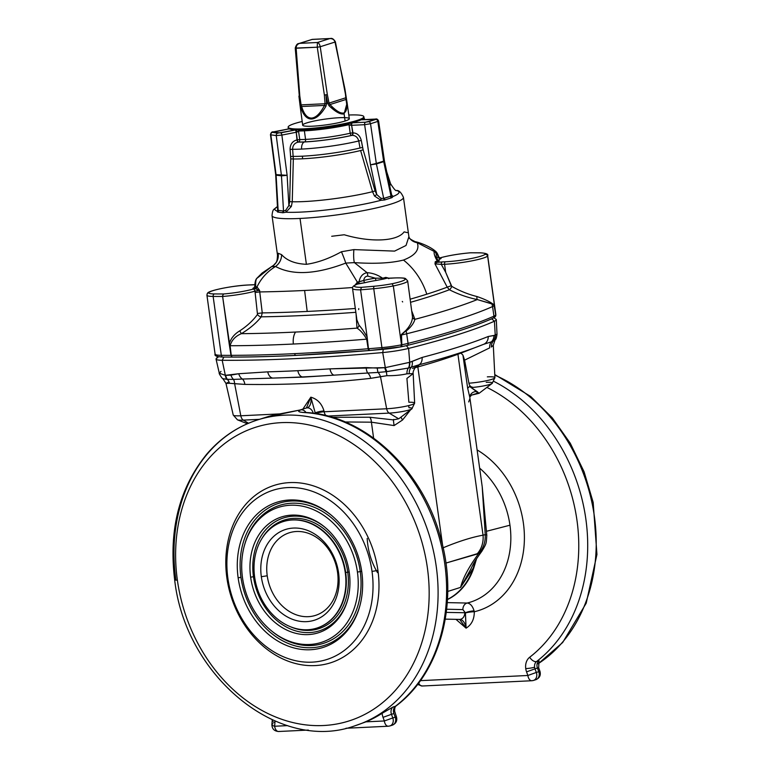 <?xml version="1.0" encoding="UTF-8"?>
<svg xmlns="http://www.w3.org/2000/svg" width="770" height="770" viewBox="0 0 770 770"><rect width="100%" height="100%" fill="white"/><g stroke="black" fill="none" stroke-linecap="round" stroke-linejoin="round"><path stroke-width="1.16" d="M484.503 343.978L483.666 344.296A8.557 7.623 -112.1 0 0 488.19 336.509A338.916 42.013 172.1 0 1 422.114 357.444A338.916 42.013 -7.9 0 0 488.19 336.509L495.235 335.2L494.436 321.206A340.003 42.148 172.1 0 1 408.61 348.406L409.707 362.295L422.114 357.444A8.557 5.91 75.2 0 1 418.707 364.884A332.601 41.234 -7.9 0 0 479.354 346A332.601 41.234 -7.9 0 0 483.55 344.334A332.601 41.234 172.1 0 1 479.354 346A332.601 41.234 172.1 0 1 418.707 364.884L411.286 367.232A8.557 6.901 -102.3 0 0 409.236 373.354A8.557 6.901 77.7 0 1 411.286 367.232L408.379 368.05A8.557 5.91 -103.4 0 0 406.983 373.797A8.557 5.91 76.6 0 1 408.379 368.05L386.222 371.679A8.557 2.194 -90.6 0 1 386.848 375.702A8.557 2.194 89.4 0 0 386.222 371.679L378.08 372.439A8.557 5.188 -104 0 1 380.486 376.694A8.557 5.188 76 0 0 378.08 372.439L367.714 373.017A8.557 5.072 -96.4 0 1 370.697 378.349L386.848 375.702C394.538 375.76 401.247 375.125 406.983 373.797L413.172 373.604L406.983 373.797C401.247 375.125 394.538 375.76 386.848 375.702L380.486 376.694L386.665 408.764L324.151 411.767L323.997 410.959A6.42 1.242 -10.9 0 0 315.228 412.913A6.42 1.242 169.1 0 1 323.997 410.959C321.831 403.673 317.442 399.081 310.83 397.176L315.228 412.913A14.977 8.739 -92.8 0 1 314.507 413.394A14.977 8.739 87.2 0 0 315.228 412.913L310.83 397.176L302.889 409.091L310.83 397.176A8.557 4.995 -92.8 0 1 307.249 407.859A6.42 5.149 -107.6 0 0 306.19 408.052A6.42 5.149 72.4 0 1 307.249 407.859A8.557 4.995 87.2 0 0 310.83 397.176L306.595 407.532L310.83 397.176C317.442 399.081 321.831 403.673 323.997 410.959L324.151 411.767L386.665 408.764L380.486 376.694L370.697 378.349C329.262 382.979 287.316 384.99 244.879 384.403L234.629 383.71L240.808 415.781L279.539 413.914L240.808 415.781L234.629 383.71L229.489 383.277L244.879 384.403C287.316 384.99 329.262 382.979 370.697 378.349A8.557 5.072 83.6 0 0 367.714 373.017L334.084 375.144A8.557 4.322 -93.7 0 1 329.974 368.859A405.251 50.233 172.1 0 1 297.826 370.688A8.557 4.995 87.2 0 0 302.437 376.944A398.947 49.453 -7.9 0 0 334.084 375.144A398.947 49.453 172.1 0 1 302.437 376.944A398.947 49.453 172.1 0 1 272.83 378.089L303.553 377.098L334.084 375.144L303.553 377.098L242.435 379.052A8.557 4.899 -89.2 0 1 244.879 384.403A8.557 4.899 90.8 0 0 242.435 379.052L233.493 379.398A8.557 4.668 -82.1 0 1 234.629 383.71A8.557 4.668 97.9 0 0 233.493 379.398L227.343 379.321A8.557 7.132 -96.5 0 1 229.489 383.277A8.557 7.132 83.5 0 0 227.343 379.321L222.896 378.686L226.861 379.321A8.557 6.285 -79.8 0 1 225.331 375.317L238.738 373.729L267.748 371.852A405.251 50.233 -7.9 0 0 297.826 370.688A405.251 50.233 -7.9 0 0 329.974 368.859L385.308 367.627L382.709 352.554A406.348 50.368 172.1 0 1 222.193 360.273L225.331 375.317L222.193 360.273A25.42 3.147 172.1 0 1 216.052 359.118A25.42 3.147 172.1 0 1 217.91 357.578M459.959 619.802L466.081 628.166A10.703 6.237 87.2 0 0 459.728 619.407A6.42 5.207 91.1 0 1 459.449 619.407A6.42 5.207 -88.9 0 0 459.728 619.407L445.272 619.138L459.728 619.407A10.703 6.237 -92.8 0 1 466.081 628.166L455.965 619.35L466.081 628.166L459.959 619.802M330.532 107.126L334.844 109.186M345.98 99.484C347.501 107.367 346.779 111.862 343.815 112.959A2.137 1.713 72.4 0 1 344.103 113.845L347.126 102.891L346.644 100.129A2.137 1.011 168.7 0 0 346.635 100.023A2.137 1.011 168.7 0 0 345.98 99.484L329.974 104.556C336.095 110.986 340.715 113.787 343.815 112.959C346.779 111.862 347.501 107.367 345.98 99.484L345.817 97.78L329.06 103.093L329.974 104.556L345.98 99.484A2.137 1.011 -11.3 0 1 346.635 100.023A2.137 1.011 -11.3 0 1 346.644 100.129L344.902 88.868L335.017 42.052C334.296 39.655 332.544 38.5 329.781 38.577C332.544 38.5 334.296 39.655 335.017 42.052L344.922 88.983L345.98 99.484M298.953 96.135L300.81 107.405C303.284 115.211 306.883 119.081 311.619 119.004A2.137 1.251 -92.8 0 1 311.609 118.08C307.307 118.137 303.986 114.287 301.647 106.52A2.137 0.982 163.8 0 0 300.81 107.405A2.137 0.982 -16.2 0 1 301.647 106.52C303.986 114.287 307.307 118.137 311.609 118.08C315.96 117.714 320.253 113.498 324.507 105.423L301.647 106.52L324.507 105.423L325.036 103.729L301.118 104.884L301.647 106.52L301.118 104.884L325.036 103.729L324.382 95.037L327.327 94.575L320.224 46.739C319.694 44.285 318.761 42.87 317.404 42.504L317.269 47.211L320.224 46.739L317.269 47.211L317.404 42.504L329.781 38.577L312.119 39.434L299.751 43.351L317.404 42.504L299.751 43.351C297.345 44.092 296.142 45.719 296.142 48.231C296.142 45.719 297.345 44.092 299.751 43.351L312.235 39.376L329.781 38.577L317.404 42.504C318.761 42.87 319.694 44.285 320.224 46.739L335.017 42.052L320.224 46.739L327.327 94.575L324.382 95.037L317.269 47.211L324.382 95.037L327.327 94.575L329.06 103.093L346.211 97.646L344.893 88.964L346.182 97.636M375.693 119.109A2.137 1.251 87.2 0 0 375.462 119.081A2.137 1.251 87.2 0 0 375.279 119.119L375.798 119.417A2.137 1.713 72.4 0 1 377.82 121.419A2.137 1.713 -107.6 0 0 375.798 119.417L368.493 121.727A2.137 1.713 72.4 0 1 370.524 123.729A2.137 1.713 -107.6 0 0 368.493 121.727L365.548 122.199A2.137 1.251 87.2 0 0 364.624 124.692L370.524 123.729L377.82 121.419L383.624 161.142L376.318 163.452A6.42 5.149 -107.6 0 0 376.414 163.943L383.71 161.633A6.42 5.149 72.4 0 1 383.624 161.142L384.403 160.805L383.624 161.142A6.42 5.149 -107.6 0 0 383.71 161.633L391.016 196.167L391.583 194.954L391.016 196.167A2.137 1.723 -100.6 0 0 391.911 197.698L391.43 197.813L391.911 197.698A2.137 1.723 79.4 0 1 391.016 196.167L390.506 196.263A2.137 1.723 -101.7 0 0 391.43 197.813L385.231 199.776L391.43 197.813A2.137 1.723 78.3 0 1 390.506 196.263L384.192 198.265A2.137 1.704 -113.4 0 0 385.231 199.776L384.75 199.969L385.231 199.776A2.137 1.704 66.6 0 1 384.192 198.265L383.72 198.477A2.137 1.704 -114.4 0 0 384.75 199.969L380.986 200.296L384.75 199.969A2.137 1.704 65.6 0 1 383.72 198.477L380.958 198.323L380.986 200.296L380.958 198.323L376.771 194.531L374.48 196.013L376.771 194.531L375.096 190.941L372.536 191.691L375.096 190.941L363.142 149.803L360.63 150.535L363.142 149.803L362.593 147.513L360.033 147.994L362.593 147.513L361.303 140.496L358.743 140.968L361.303 140.496C359.965 135.578 357.184 133.037 352.958 132.873A2.137 1.251 -92.8 0 1 352.034 135.356A2.137 1.251 87.2 0 0 352.958 132.873L352.679 132.883A2.137 1.251 -92.8 0 1 351.755 135.376A2.137 1.251 87.2 0 0 352.679 132.883L350.206 133.229L352.679 132.883L351.63 125.308L364.624 124.692A2.137 1.251 -92.8 0 1 365.548 122.199L352.554 122.825A2.137 1.251 87.2 0 0 351.63 125.308L350.995 125.366L351.63 125.308A2.137 1.251 -92.8 0 1 352.554 122.825A4.283 0.529 -7.9 0 0 351.274 122.921A2.137 0.616 84.2 0 0 350.995 125.366L349.012 124.663A2.137 1.232 -103 0 0 348.666 123.547A38.202 4.736 172.1 0 1 304.41 129.668A2.137 1.251 87.2 0 0 304.381 130.833A2.137 1.251 -92.8 0 1 304.41 129.668A38.202 4.736 172.1 0 1 298.616 129.832A2.137 1.569 89.8 0 0 298.539 130.996A38.519 4.774 -7.9 0 0 304.381 130.833A38.519 4.774 172.1 0 1 298.539 130.996L299.732 139.562A38.519 4.774 -7.9 0 0 305.565 139.399L304.381 130.833A38.519 4.774 -7.9 0 0 349.012 124.663L350.995 125.366A2.137 0.616 -95.8 0 1 351.274 122.921A38.202 4.736 172.1 0 1 348.666 123.547A2.137 1.232 77 0 1 349.012 124.663L350.206 133.229A2.137 1.232 -103 0 0 351.755 135.376A2.137 1.232 77 0 1 350.206 133.229A38.519 4.774 172.1 0 1 305.565 139.399A2.137 1.251 -92.8 0 1 304.641 141.892A40.656 5.044 -7.9 0 0 351.755 135.376L352.034 135.356C355.442 135.376 357.675 137.243 358.743 140.968L360.033 147.994A47.779 5.919 172.1 0 1 302.408 156.185A21.396 12.484 -92.8 0 1 302.591 158.793A48.067 5.958 -7.9 0 0 360.63 150.535L372.536 191.691L374.48 196.013L380.986 200.296A62.668 7.767 172.1 0 1 285.959 212.231A2.137 0.828 68.8 0 0 285.747 210.268A2.137 0.828 -111.2 0 1 285.959 212.231L282.85 212.761A2.137 1.925 107 0 0 283.514 211.057A2.137 1.925 -73 0 1 282.85 212.761L282.465 212.664A2.137 1.925 105.5 0 0 283.139 210.941A2.137 1.925 -74.5 0 1 282.465 212.664L277.912 212.058A2.137 1.944 89.3 0 0 278.499 210.326A2.137 1.944 -90.7 0 1 277.912 212.058L277.575 212.048A2.137 1.944 87.7 0 0 278.143 210.335A2.137 1.944 -92.3 0 1 277.575 212.048L277.027 211.028A2.137 1.858 -145.6 0 0 277.652 210.489A2.137 1.858 34.4 0 1 277.027 211.028L277.729 210.181L277.027 211.028L277.575 212.048L282.85 212.761L285.959 212.231L291.358 206.447L292.253 201.759L293.332 158.986L292.619 149.274A47.403 5.871 -7.9 0 0 301.638 149.082A6.42 3.744 -92.8 0 1 304.458 141.95A40.993 5.082 172.1 0 1 298.173 142.123C294.554 143.018 292.696 145.395 292.619 149.274L290.088 149.438L290.781 158.88L289.655 201.663L288.875 205.561L285.747 210.268L283.514 211.057L278.143 210.335L277.922 209.219M362.67 119.725A2.137 1.251 87.2 0 0 362.478 119.706A2.137 1.251 87.2 0 0 362.285 119.745L375.279 119.119A2.137 1.251 -92.8 0 1 375.462 119.081C376.722 118.609 377.762 119.254 378.59 120.996L377.82 121.419L378.59 120.996L384.471 161.19L383.71 161.633L384.471 161.2L391.776 195.513A2.137 1.964 151.6 0 0 393.104 196.456L391.911 197.698L393.104 196.456L391.622 194.964L393.104 196.456A62.668 7.767 -7.9 0 0 396.521 190.45A62.668 7.767 172.1 0 1 393.104 196.456A2.137 1.964 -28.4 0 1 391.689 195.32M386.723 171.826L390.602 183.799A55.507 6.882 172.1 0 1 389.62 185.531A55.507 6.882 -7.9 0 0 390.602 183.799C394.028 189.141 396.001 191.355 396.521 190.45L396.521 190.45C399.004 190.296 401.314 192.606 403.442 197.38A66.345 8.22 172.1 0 1 368.57 209.613A66.345 8.22 172.1 0 1 300.031 218.449A66.345 8.22 -7.9 0 0 368.57 209.613A66.345 8.22 -7.9 0 0 403.442 197.38L408.899 236.698L406.021 245.476L394.606 251.107L353.873 249.605L341.447 251.742A12.84 0.886 -112.6 0 1 345.749 263.09L354.402 262.618L367.069 272.676C372.468 272.984 377.656 274.832 382.661 278.23A295.632 36.642 -7.9 0 0 385.799 277.392L389.418 278.307L385.799 277.392A295.632 36.642 172.1 0 1 382.661 278.23A2.137 1.492 -104.9 0 0 383.941 278.99A297.287 36.854 -7.9 0 0 387.089 278.143A2.137 1.511 74.9 0 1 385.799 277.392A2.137 1.511 -105.1 0 0 387.089 278.143L391.044 278.182A2.137 0.972 -94.3 0 1 391.17 278.153A2.137 0.972 85.7 0 0 391.044 278.182A25.68 3.186 172.1 0 1 394.404 277.98A25.68 3.186 172.1 0 1 392.084 283.735L393.316 285.949L401.488 344.844A27.816 3.446 -7.9 0 0 401.613 344.825L401.314 334.594L405.848 330.455C410.131 325.835 412.345 321.35 412.508 316.99L412.412 315.18M352.602 287.518A375.057 46.489 172.1 0 1 304.612 290.473L307.192 311.446A375.616 46.566 -7.9 0 0 355.307 308.481A375.616 46.566 172.1 0 1 307.192 311.446A375.616 46.566 172.1 0 1 262.252 312.899L259.567 290.348L257.007 286.969L255.775 286.806A2.137 1.646 -89.2 0 1 254.427 288.74A2.137 1.646 90.8 0 0 255.775 286.806L256.035 286.786A2.137 1.617 -89.6 0 1 254.706 288.74A2.137 1.617 90.4 0 0 256.035 286.786L257.007 286.969A2.137 1.434 -63 0 1 255.505 288.837A2.137 1.434 117 0 0 257.007 286.969L259.567 290.348L255.505 288.837L259.567 290.348L258.874 290.386L259.567 290.348L259.731 291.926L255.12 292.494L259.731 291.926A375.057 46.489 -7.9 0 0 304.612 290.473A375.057 46.489 -7.9 0 0 352.602 287.518M233.089 357.068A2.137 1.579 -90.1 0 1 232.8 357.097A2.137 1.579 -90.1 0 1 231.241 355.336A2.137 1.579 89.9 0 0 232.8 357.097A2.137 1.579 89.9 0 0 233.089 357.068A404.442 50.137 172.1 0 0 296.181 355.374A2.137 1.251 -92.8 0 1 295.988 355.413A2.137 1.251 -92.8 0 1 294.669 353.642A406.589 50.397 172.1 0 1 231.241 355.336L222.617 296.469A406.608 50.406 172.1 0 1 213.136 296.431A2.137 1.627 -89.5 0 1 214.445 293.928A2.137 1.627 90.5 0 0 213.136 296.431A25.68 3.186 172.1 0 1 206.928 295.228A25.68 3.186 -7.9 0 0 213.136 296.431A406.608 50.406 -7.9 0 0 222.617 296.469A27.816 3.446 -7.9 0 0 254.976 291.185L257.488 314.43C253.061 320.522 247.151 325.989 239.768 330.85C234.436 334.016 230.904 338.348 229.191 343.844L229.499 345.73L230.115 345.73A406.502 50.387 -7.9 0 0 293.389 344.026A12.84 7.488 -92.8 0 1 295.536 332.053A400.082 49.598 -7.9 0 0 356.991 328.116L356.087 314.064L356.991 328.116A400.082 49.598 172.1 0 1 295.536 332.053A12.84 7.488 87.2 0 0 293.389 344.026A406.502 50.387 -7.9 0 0 366.664 339.156C363.575 333.853 360.35 330.166 356.991 328.116A3.215 2.647 142.3 0 0 358.964 325.113L356.876 319.8L358.964 325.113A3.215 2.647 -37.7 0 1 356.991 328.116C360.35 330.166 363.575 333.853 366.664 339.156L367.357 339.098L367.155 337.202C364.22 331.937 361.486 327.905 358.964 325.113C361.486 327.905 364.22 331.937 367.155 337.202L367.357 339.098L366.664 339.156L368.166 348.752A406.589 50.397 172.1 0 1 294.669 353.642A2.137 1.251 87.2 0 0 295.988 355.413A2.137 1.251 87.2 0 0 296.181 355.374A404.442 50.137 -7.9 0 0 369.051 350.533M369.282 350.514A2.137 0.866 -94.7 0 1 369.167 350.543A2.137 0.866 -94.7 0 1 368.166 348.752A2.137 0.866 85.3 0 0 369.167 350.543A2.137 0.866 85.3 0 0 369.282 350.514L368.166 348.752L367.357 339.098L368.474 348.743L369.687 350.485A404.462 50.137 -7.9 0 0 382.757 349.359M248.922 284.977A2.137 1.251 87.2 0 0 248.729 284.958A2.137 1.251 87.2 0 0 248.546 284.996A25.68 3.186 172.1 0 1 251.559 284.89A2.137 1.492 -90.9 0 1 251.819 284.861A2.137 1.492 89.1 0 0 251.559 284.89L254.851 284.688L251.559 284.89A25.68 3.186 -7.9 0 0 248.546 284.996A2.137 1.251 -92.8 0 1 248.729 284.958L254.86 284.669M400.881 346.827L401.199 346.769A2.137 0.866 -101.1 0 0 401.314 346.76A2.137 0.866 -101.1 0 0 401.805 344.767L401.459 334.96A25.574 3.167 -7.9 0 0 406.675 333.785A340.157 42.167 -7.9 0 0 492.55 306.575A12.84 11.714 -114.1 0 0 491.895 303.938A12.84 11.714 65.9 0 1 492.55 306.575A25.574 3.167 -7.9 0 0 494.196 305.575L492.819 304.025L477.304 299.569C467.669 297.576 458.362 294.304 449.391 289.751A310.185 38.452 172.1 0 1 410.622 302.283A310.185 38.452 -7.9 0 0 449.391 289.751L447.216 287.162L451.268 285.728L445.676 272.282L441.297 264.38L434.983 263.869L447.216 287.162L449.391 289.751A3.215 1.02 117 0 0 451.769 286.373A3.215 1.02 -63 0 1 449.391 289.751C458.362 294.304 467.669 297.576 477.304 299.569A3.215 1.357 101 0 1 477.015 296.546A3.215 1.357 -79 0 0 477.304 299.569L491.895 303.938A3.215 2.897 92.9 0 1 491.78 303.226A3.215 2.897 -87.1 0 0 491.895 303.938L493.368 304.227L494.196 305.575A3.215 0.818 170.4 0 1 494.225 305.517A3.215 0.818 -9.6 0 0 494.196 305.575L495.736 314.997A25.66 3.176 172.1 0 1 493.965 316.162A2.137 1.954 65.9 0 1 492.877 318.299L495.428 316.441A2.137 2.108 -146.9 0 0 495.736 314.997L495.765 314.978A25.68 3.186 -7.9 0 0 495.861 314.651A25.68 3.186 172.1 0 1 495.793 314.959L493.984 304.641L491.78 303.226C488.459 301.012 483.531 298.789 477.015 296.546C468.256 294.361 459.834 290.973 451.769 286.373L451.268 285.728L447.216 287.162A308.154 38.202 172.1 0 1 426.801 294.188A308.154 38.202 172.1 0 1 410.189 299.183A308.154 38.202 -7.9 0 0 426.801 294.188A62.062 49.819 -107.6 0 0 403.461 260.058C391.122 263.147 374.769 263.994 354.402 262.618A12.84 2.233 93.6 0 1 353.873 249.605A12.84 2.233 -86.4 0 0 354.402 262.618L345.749 263.09L357.357 282.138A2.137 0.847 -116.3 0 1 357.434 283.928L365.461 282.59A21.396 2.656 172.1 0 1 376.01 280.482L383.941 278.99A2.137 1.492 75.1 0 1 382.661 278.23L375.337 278.172L376.01 280.482L375.337 278.172A23.543 2.916 -7.9 0 0 363.729 280.482A2.137 1.405 -104.2 0 0 365.461 282.59A2.137 1.405 75.8 0 1 363.729 280.482L359.041 281.839A2.137 0.76 -95.2 0 1 358.55 283.726A2.137 0.76 84.8 0 0 359.041 281.839L358.666 281.849A2.137 0.799 -95 0 1 358.137 283.764A2.137 0.799 85 0 0 358.666 281.849L357.357 282.138L354.547 285.776L357.357 282.138L363.729 280.482C364.094 277.768 365.423 276.295 367.704 276.083A4.283 2.069 -88.5 0 0 367.069 272.676C362.757 273.475 360.071 276.536 359.041 281.839C360.071 276.536 362.757 273.475 367.069 272.676L354.402 262.618C374.769 263.994 391.122 263.147 403.461 260.058C415.174 255.534 419.766 249.75 417.244 242.704A12.84 11.935 -33.1 0 1 409.217 237.651A12.84 11.935 146.9 0 0 417.244 242.704L434.174 251.415A4.283 3.985 20.4 0 1 436.292 254.341C436.783 253.686 437.437 254.524 438.265 256.862A23.543 2.916 -7.9 0 0 436.638 257.873A23.543 2.916 172.1 0 1 438.265 256.862A2.137 1.944 -113.7 0 0 440.507 258.807A2.137 1.944 66.3 0 1 438.265 256.862L438.265 256.862C437.437 254.524 436.783 253.686 436.292 254.341A4.283 3.985 -159.6 0 0 434.174 251.415L435.531 251.29L434.174 251.415C433.789 253.551 434.809 256.718 437.244 260.934A295.632 36.642 172.1 0 1 435.252 261.723A2.137 1.887 -111.3 0 0 436.831 262.387A297.287 36.854 -7.9 0 0 438.833 261.598A2.137 1.896 68.2 0 1 437.244 260.934A2.137 1.896 -111.8 0 0 438.833 261.598L439.179 260.462A2.137 2.098 -58.8 0 1 437.812 260.212A2.137 2.098 121.2 0 0 439.179 260.462A21.396 2.656 172.1 0 1 440.507 258.807C441.528 258.345 441.22 258.094 439.603 258.037C441.22 258.094 441.528 258.345 440.507 258.807A21.396 2.656 -7.9 0 0 439.179 260.462L438.833 261.598A297.287 36.854 172.1 0 1 436.831 262.387A2.137 1.887 68.7 0 1 435.252 261.723L434.983 263.869L436.831 262.387L434.983 263.869L441.297 264.38L445.676 272.282L444.56 264.274A27.816 3.446 172.1 0 1 441.297 264.38A27.816 3.446 -7.9 0 0 444.56 264.274A2.137 1.251 -92.8 0 1 445.483 261.781A25.68 3.186 172.1 0 1 442.471 261.887A2.137 1.492 89.1 0 0 441.297 264.38A2.137 1.492 -90.9 0 1 442.471 261.887L436.831 262.387L442.471 261.887A25.68 3.186 -7.9 0 0 445.483 261.781A2.137 1.251 87.2 0 0 444.56 264.274A27.816 3.446 -7.9 0 0 487.622 256.064L486.977 254.812L485.216 254.225A25.68 3.186 172.1 0 1 445.483 261.781A25.68 3.186 -7.9 0 0 485.216 254.225L486.977 254.812L487.622 256.064A25.68 3.186 -7.9 0 0 487.689 255.756A25.68 3.186 172.1 0 1 487.622 256.064L495.793 314.959A2.137 2.089 46.9 0 1 495.331 316.586A2.137 2.089 -133.1 0 0 495.765 314.978A27.816 3.446 172.1 0 1 495.765 314.978L495.736 314.997A2.137 2.108 33.1 0 1 493.926 317.384M394.779 277.96A2.137 1.251 87.2 0 0 394.587 277.941C405.992 277.672 405.058 278.596 405.463 278.528L407.657 280.877A27.816 3.446 172.1 0 1 393.316 285.949A27.816 3.446 -7.9 0 0 407.657 280.877L412.508 316.99C412.345 321.35 410.131 325.835 405.848 330.455L401.314 334.594L401.613 344.825A27.816 3.446 172.1 0 1 401.488 344.844A25.68 3.186 172.1 0 1 381.92 347.597A406.608 50.406 172.1 0 1 368.474 348.743A406.608 50.406 -7.9 0 0 381.92 347.597A2.137 0.789 85 0 0 382.873 349.368A2.137 0.789 -95 0 1 381.92 347.597L373.748 288.702A25.68 3.186 -7.9 0 0 393.316 285.949L392.084 283.735A23.543 2.916 172.1 0 1 374.22 286.238A2.137 0.789 85 0 0 373.748 288.702A2.137 0.789 -95 0 1 374.22 286.238A404.462 50.137 172.1 0 1 361.505 287.335L360.581 289.828A406.608 50.406 -7.9 0 0 373.748 288.702A406.608 50.406 172.1 0 1 360.581 289.828L361.505 287.335A25.68 3.186 172.1 0 1 357.511 284.092A2.137 1.838 -110.1 0 0 357.068 284.188A2.137 1.838 69.9 0 1 357.511 284.092L358.137 283.764L357.434 283.928A2.137 0.847 63.7 0 0 357.357 282.138L345.749 263.09A12.84 0.886 67.4 0 0 341.447 251.742C329.223 258.537 317.538 262.734 306.393 264.312C295.17 263.802 286.892 260.568 281.55 254.62L278.124 253.253A12.84 12.618 -129.1 0 1 271.983 266.382M394.587 277.941A2.137 1.251 87.2 0 0 394.404 277.98A2.137 1.251 -92.8 0 1 394.587 277.941L387.993 278.201L388.802 278.692M302.937 412.412L306.239 412.518A6.42 3.648 94 0 0 305.43 412.624A6.42 3.648 -86 0 1 306.239 412.518C365.442 415.54 423.471 470.614 441.008 539.164C458.939 602.814 440.459 672.903 396.155 705.878C395.058 706.523 394.558 708.323 394.664 711.288A6.42 0.799 172.1 0 1 393.508 711.923A6.42 5.149 -107.6 0 0 393.913 713.549L391.478 714.319L392.796 717.938L395.231 717.159L393.913 713.549A6.42 5.149 72.4 0 1 393.508 711.923A6.42 5.149 72.4 0 1 395.482 706.234A160.506 128.85 -107.6 0 0 437.947 533.081A160.506 128.85 -107.6 0 0 305.43 412.624C298.202 412.2 296.787 411.247 301.176 409.784L280.107 413.837A160.506 128.85 -107.6 0 0 266.064 417.234A160.506 128.85 72.4 0 1 280.107 413.837A6.42 3.802 -99.6 0 1 280.415 413.769A6.42 3.802 80.4 0 0 280.107 413.837L301.176 409.784A6.42 5.149 72.4 0 1 305.988 412.499A6.42 5.149 -107.6 0 0 301.176 409.784A6.42 5.149 -107.6 0 0 300.117 409.977A6.42 5.149 72.4 0 1 301.176 409.784C296.787 411.247 298.202 412.2 305.43 412.624A160.506 128.85 72.4 0 1 437.947 533.081A160.506 128.85 72.4 0 1 395.482 706.234A6.42 3.677 52.5 0 0 396.155 705.878A6.42 3.677 -127.5 0 1 395.482 706.234L393.047 707.004L395.482 706.234A6.42 5.149 -107.6 0 0 393.508 711.923A6.42 0.799 -7.9 0 0 394.664 711.288L396.454 716.841L392.796 717.938L391.478 714.319L393.913 713.549L395.231 717.159A6.42 5.149 72.4 0 1 392.363 725.157A6.42 5.149 -107.6 0 0 395.231 717.159L396.454 716.841C397.464 720.72 396.098 723.492 392.363 725.157A6.42 5.149 72.4 0 1 391.304 725.35M534.823 679.862A6.42 5.149 72.4 0 0 535.891 679.669A6.42 5.149 -107.6 0 0 538.759 671.681A6.42 5.149 72.4 0 1 535.891 679.669C539.626 678.004 540.983 675.232 539.982 671.363L538.759 671.681L539.982 671.363L538.663 667.744L537.441 668.062L538.663 667.744L539.01 660.747A6.42 5.149 -107.6 0 0 537.441 668.062A6.42 5.149 72.4 0 1 539.01 660.747L536.575 661.517A160.506 128.85 -107.6 0 0 585.508 516.709A160.506 128.85 -107.6 0 0 493.955 381.439A160.506 128.85 72.4 0 1 585.508 516.709A160.506 128.85 72.4 0 1 536.575 661.517A6.42 5.149 -107.6 0 0 534.601 667.205A6.42 5.149 -107.6 0 0 535.006 668.832L537.441 668.062L538.759 671.681L536.324 672.451L538.759 671.681L537.441 668.062L535.006 668.832L536.324 672.451A6.42 5.149 72.4 0 1 533.456 680.449A6.42 5.149 72.4 0 1 532.397 680.632A6.42 3.744 -92.8 0 1 531.829 680.738A6.42 3.744 -92.8 0 1 527.864 675.482L420.391 680.651L527.864 675.482L526.555 671.863A12.84 10.308 72.4 0 1 525.746 668.61A12.84 10.308 72.4 0 1 529.693 657.234A12.84 10.308 -107.6 0 0 525.746 668.61A6.42 0.799 -7.9 0 0 534.601 667.205A6.42 5.149 72.4 0 1 536.575 661.517A6.42 3.677 -127.5 0 1 529.693 657.234A154.087 123.701 -107.6 0 0 576.48 517.045A154.087 123.701 -107.6 0 0 486.871 387.406A154.087 123.701 72.4 0 1 576.48 517.045A154.087 123.701 72.4 0 1 529.693 657.234A6.42 3.677 52.5 0 0 536.575 661.517L539.01 660.747L538.759 661.555M486.611 531.252L509.961 525.207A77.501 62.216 -107.6 0 0 479.633 468.141A77.501 62.216 72.4 0 1 509.961 525.207L486.611 531.252M459.17 619.398A6.42 5.207 -88.9 0 0 459.449 619.407L445.272 619.147M377.493 572.611C371.313 562.206 367.877 550.8 367.194 538.403M345.278 572.678A55.844 44.833 -107.6 0 0 270.713 528.413A55.844 44.833 -107.6 0 0 283.899 623.488A55.844 44.833 -107.6 0 0 345.278 572.678A55.844 44.833 72.4 0 1 316.836 628.099A55.844 44.833 72.4 0 1 257.219 588.405A55.844 44.833 72.4 0 1 283.091 521.627A55.844 44.833 72.4 0 1 345.278 572.678L345.682 572.553A55.844 44.833 72.4 0 1 317.038 628.031A55.844 44.833 -107.6 0 0 317.24 627.964A55.844 44.833 -107.6 0 0 345.682 572.553L347.742 572.149A56.99 45.748 72.4 0 1 290.175 626.616A56.99 45.748 -107.6 0 0 347.742 572.149L349.205 571.985L347.742 572.149A56.99 45.748 -107.6 0 0 311.003 521.357A56.99 45.748 -107.6 0 0 262.147 538.192A56.99 45.748 72.4 0 1 311.003 521.357A56.99 45.748 72.4 0 1 347.742 572.149L345.682 572.553A55.844 44.833 -107.6 0 0 283.504 521.492A55.844 44.833 -107.6 0 0 283.293 521.559A55.844 44.833 72.4 0 1 345.682 572.553L345.278 572.678M261.328 576.72A47.615 38.23 72.4 0 1 313.65 533.398A47.615 38.23 72.4 0 1 324.901 614.46A47.615 38.23 72.4 0 1 261.328 576.72A47.615 38.23 -107.6 0 0 324.901 614.46A47.615 38.23 -107.6 0 0 313.65 533.398A47.615 38.23 -107.6 0 0 261.328 576.72L267.228 575.777A43.332 34.794 -107.6 0 0 325.094 610.129A43.332 34.794 -107.6 0 0 314.853 536.353A43.332 34.794 -107.6 0 0 267.228 575.777A43.332 34.794 72.4 0 1 314.853 536.353A43.332 34.794 72.4 0 1 325.094 610.129A43.332 34.794 72.4 0 1 267.228 575.777L261.328 576.72M538.143 663.74A160.506 128.85 -107.6 0 0 594.084 514.389A160.506 128.85 -107.6 0 0 494.792 375.115A160.506 128.85 72.4 0 1 594.084 514.389A160.506 128.85 72.4 0 1 538.143 663.74M477.102 449.93A88.001 70.648 72.4 0 1 524.389 539.395A88.001 70.648 72.4 0 1 474.291 611.746C474.339 619.263 471.606 624.74 466.081 628.166L465.369 612.785A17.123 9.981 87.2 0 0 464.772 612.737A6.42 5.207 91.1 0 1 459.728 619.407A6.42 5.207 -88.9 0 0 464.772 612.737L446.282 612.4L464.772 612.737A17.123 9.981 -92.8 0 1 465.369 612.785L462.886 609.599L446.667 609.234L462.886 609.599A6.42 5.207 91.3 0 1 467.159 603.045A77.501 62.216 -107.6 0 0 509.961 525.207A77.501 62.216 72.4 0 1 467.159 603.045C470.287 603.401 472.588 606 474.079 610.841L474.291 611.746A88.001 70.648 -107.6 0 0 524.389 539.395A88.001 70.648 -107.6 0 0 477.102 449.93M418.716 682.942A6.42 3.744 87.2 0 0 422.114 686.012A6.42 3.744 -92.8 0 1 418.716 682.942M422.682 685.916A6.42 3.744 -92.8 0 1 422.114 686.012L531.829 680.738A6.42 3.744 87.2 0 1 527.864 675.482L536.324 672.451L527.864 675.482L526.555 671.863L535.006 668.832L526.555 671.863A12.84 10.308 -107.6 0 1 525.746 668.61A6.42 0.799 172.1 0 0 534.601 667.205A6.42 5.149 72.4 0 0 535.006 668.832L536.324 672.451A6.42 5.149 -107.6 0 1 533.456 680.449L531.829 680.738M447.476 599.397A68.482 54.978 -107.6 0 0 473.242 568.087L460.585 587.385L447.736 591.456L460.585 587.385C462.847 578.193 468.843 566.941 478.574 553.64L445.897 563.082L477.294 553.697A23.543 20.511 -99.5 0 0 483.04 535.169L485.235 534.64L482.213 486.717L485.235 534.64L483.04 535.169L457.938 354.239L483.04 535.169C471.558 537.277 458.189 541.512 442.952 547.874C458.189 541.512 471.558 537.277 483.04 535.169A23.543 20.511 80.5 0 1 477.294 553.697L478.574 553.64C483.339 548.423 485.552 542.099 485.235 534.64C485.552 542.099 483.339 548.423 478.574 553.64C468.843 566.941 462.847 578.193 460.585 587.385L473.242 568.087L475.331 560.666L473.242 568.087A68.482 54.978 72.4 0 1 447.476 599.397M476.601 558.654L473.771 567.971A68.559 55.045 72.4 0 1 447.466 599.57A68.559 55.045 -107.6 0 0 473.771 567.971A4.283 1.713 18.4 0 0 473.242 568.087A4.283 1.713 -161.6 0 1 473.771 567.971L476.601 558.654M447.274 602.612L467.159 603.045L447.274 602.612M469.787 397.214L467.679 388.292L462.934 355.114L460.941 353.112L457.938 354.239A312.447 38.731 172.1 0 1 417.841 366.944L442.635 545.603L417.841 366.944A312.447 38.731 -7.9 0 0 457.938 354.239L483.656 344.296A8.557 7.623 67.9 0 1 483.55 344.334A8.557 7.623 -112.1 0 0 483.656 344.296L483.666 344.296A8.557 7.623 67.9 0 0 488.19 336.509L493.926 335.528A8.557 7.883 82 0 1 491.404 341.842A8.557 6.824 -112.7 0 0 489.71 347.847L464.599 360.158L468.92 383.2A17.951 2.223 -7.9 0 0 494.918 377.647A17.951 2.223 172.1 0 1 468.92 383.2L464.599 360.158L462.934 355.114L467.679 388.292L469.527 386.425L477.265 391.689L476.774 393.432L471.452 395.135L479.017 393.326L476.774 393.432L477.265 391.689L479.017 393.326L469.527 386.425L473.213 387.387L469.527 386.425L467.679 388.292L469.787 397.214M496.997 334.065L496.303 319.723A25.42 3.147 172.1 0 1 494.436 321.206L495.235 335.2L497.025 334.142L493.926 335.528A8.557 7.883 -98 0 1 491.404 341.842L493.156 341.187L491.404 341.842A8.557 6.824 67.3 0 0 489.71 347.847L464.599 360.158L462.934 355.114L460.941 353.112L468.997 350.003M416.002 366.934L418.707 364.884C419.766 365.115 417.696 366.308 412.508 368.464M415.232 367.685L417.841 366.944L415.232 367.685M486.207 382.344A14.765 1.829 172.1 0 1 492.155 383.412A14.765 1.829 172.1 0 1 473.213 387.387C470.768 387.06 469.344 385.674 468.92 383.2C469.344 385.674 470.768 387.06 473.213 387.387A14.765 1.829 -7.9 0 0 492.155 383.412L479.094 393.297M470.364 569.954L460.585 587.385L470.355 569.964C472.838 565.228 472.655 563.775 481.789 551.359A19.26 11.011 -142.4 0 1 478.574 553.64A19.26 11.011 37.6 0 0 481.789 551.359C486.659 543.139 486.159 544.207 486.804 535.4A19.26 2.108 177.8 0 0 485.235 534.64A19.26 2.108 -2.2 0 1 486.804 535.4L482.213 486.717L469.767 397.022M491.414 347.039A8.557 7.623 65.7 0 1 493.3 341.129L494.985 340.147L493.3 341.129A8.557 7.623 -114.3 0 0 491.414 347.039L493.3 345.306L494.918 377.647A17.951 2.223 172.1 0 0 487.343 376.857M493.3 341.129L493.156 341.187A8.557 7.854 -109.6 0 0 495.235 335.2A8.557 7.854 70.4 0 1 493.156 341.187L493.3 341.129A8.557 7.921 -108.9 0 0 495.408 335.133A8.557 7.921 71.1 0 1 493.3 341.129M483.55 344.334L491.404 341.842M532.397 680.632A6.42 5.149 -107.6 0 0 533.456 680.449L535.891 679.669M465.369 612.785A6.42 1.242 169.1 0 1 474.079 610.841C472.588 606 470.287 603.401 467.159 603.045A6.42 5.207 -88.7 0 0 462.886 609.599L465.436 612.968L466.081 628.166C471.606 624.74 474.339 619.263 474.291 611.746A6.42 0.895 -6.6 0 0 465.436 612.968A6.42 0.895 173.4 0 1 474.291 611.746L474.079 610.841A6.42 1.242 -10.9 0 0 465.369 612.785M372.025 571.398A88.81 71.302 -107.6 0 0 253.436 501A88.81 71.302 -107.6 0 0 274.418 652.19A88.81 71.302 -107.6 0 0 372.025 571.398A88.81 71.302 72.4 0 1 274.418 652.19A88.81 71.302 72.4 0 1 253.436 501A88.81 71.302 72.4 0 1 372.025 571.398L377.926 570.454A93.093 74.738 72.4 0 1 275.622 655.145A93.093 74.738 72.4 0 1 253.628 496.669A93.093 74.738 72.4 0 1 377.926 570.454A93.093 74.738 -107.6 0 0 253.628 496.669A93.093 74.738 -107.6 0 0 275.622 655.145A93.093 74.738 -107.6 0 0 377.926 570.454L372.025 571.398M238.142 577.837A76.182 61.167 72.4 0 1 321.87 508.527A76.182 61.167 72.4 0 1 339.868 638.224A76.182 61.167 72.4 0 1 238.142 577.837A76.182 61.167 -107.6 0 0 295.642 648.369A76.182 61.167 -107.6 0 0 359.763 606.183A76.182 61.167 -107.6 0 0 330.811 514.812A76.182 61.167 -107.6 0 0 263.985 508.547A76.182 61.167 -107.6 0 0 238.142 577.837L240.952 577.288A74.623 59.906 -107.6 0 0 297.018 646.309A74.623 59.906 -107.6 0 0 359.917 605.605A74.623 59.906 72.4 0 1 297.018 646.309A74.623 59.906 72.4 0 1 240.952 577.288A74.623 59.906 72.4 0 1 266.045 509.567A74.623 59.906 72.4 0 1 331.264 515.188A74.623 59.906 -107.6 0 0 266.045 509.567A74.623 59.906 -107.6 0 0 240.952 577.288L238.142 577.837M357.434 572.091A70.83 56.864 -107.6 0 0 262.859 515.948A70.83 56.864 -107.6 0 0 279.587 636.54A70.83 56.864 -107.6 0 0 357.434 572.091A70.83 56.864 72.4 0 1 333.41 636.521A70.83 56.864 72.4 0 1 271.281 630.688A70.83 56.864 72.4 0 1 244.359 545.747A70.83 56.864 72.4 0 1 303.977 506.516A70.83 56.864 72.4 0 1 357.434 572.091L360.244 571.542A72.399 58.125 72.4 0 1 335.691 637.387A72.399 58.125 72.4 0 1 272.185 631.438A72.399 58.125 -107.6 0 0 335.691 637.387A72.399 58.125 -107.6 0 0 360.244 571.542L361.708 571.379L360.244 571.542A72.399 58.125 -107.6 0 0 305.603 504.523A72.399 58.125 -107.6 0 0 244.667 544.611A72.399 58.125 72.4 0 1 305.603 504.523A72.399 58.125 72.4 0 1 360.244 571.542L357.434 572.091M250.645 577.231A60.772 48.789 72.4 0 1 317.442 521.944A60.772 48.789 72.4 0 1 331.793 625.404A60.772 48.789 72.4 0 1 250.645 577.231A60.772 48.789 -107.6 0 0 296.517 633.498A60.772 48.789 -107.6 0 0 347.665 599.84A60.772 48.789 -107.6 0 0 324.574 526.959A60.772 48.789 -107.6 0 0 271.261 521.964A60.772 48.789 -107.6 0 0 250.645 577.231L253.455 576.682A59.213 47.538 -107.6 0 0 297.884 631.448A59.213 47.538 -107.6 0 0 347.819 599.272A59.213 47.538 72.4 0 1 297.884 631.448A59.213 47.538 72.4 0 1 253.455 576.682A59.213 47.538 72.4 0 1 273.321 522.974A59.213 47.538 72.4 0 1 325.027 527.335A59.213 47.538 -107.6 0 0 273.321 522.974A59.213 47.538 -107.6 0 0 253.455 576.682L250.645 577.231M243.301 420.122L248.527 423.25L243.301 420.122A14.765 1.829 172.1 0 1 237.468 419.833A14.765 1.829 -7.9 0 0 243.301 420.122L259.394 419.342L243.301 420.122A6.42 3.744 -92.8 0 1 240.808 415.781A6.42 3.744 87.2 0 0 243.301 420.122M216.052 359.118L219.286 373.209L225.331 375.317L219.296 373.209L220.971 371.381M247.42 423.721L237.468 419.833L233.233 415.04A17.951 2.223 -7.9 0 0 240.808 415.781A17.951 2.223 172.1 0 1 233.233 415.04L225.976 383.45L227.959 382.411M177.37 580.108A154.087 123.701 -107.6 0 0 383.104 702.24A154.087 123.701 -107.6 0 0 346.702 439.93A154.087 123.701 -107.6 0 0 177.37 580.108A154.087 123.701 72.4 0 1 346.702 439.93A154.087 123.701 72.4 0 1 383.104 702.24A154.087 123.701 72.4 0 1 177.37 580.108A6.42 0.799 172.1 0 1 174.665 579.829A6.42 0.799 -7.9 0 0 177.37 580.108M306.19 408.052L300.117 409.977L266.064 417.234L257.555 419.929A160.506 128.85 -107.6 0 1 428.871 534.005A160.506 128.85 -107.6 0 1 354.527 725.937C278.74 753.185 185.291 676.07 174.665 579.829A6.42 0.799 -7.9 0 1 175.81 579.194A160.506 128.85 72.4 0 1 257.555 419.929A160.506 128.85 72.4 0 1 428.871 534.005A160.506 128.85 72.4 0 1 354.527 725.937L365.952 721.846A160.506 128.85 -107.6 0 0 382.132 713.29L393.047 707.004A6.42 5.149 -107.6 0 0 391.478 714.319A6.42 5.149 72.4 0 1 393.047 707.004L382.132 713.29A160.506 128.85 72.4 0 1 365.952 721.846L384.346 720.97L383.027 717.351A12.84 10.308 72.4 0 1 382.132 713.29A12.84 10.308 -107.6 0 0 383.027 717.351L391.478 714.319L383.027 717.351L384.346 720.97L365.952 721.846M274.938 722.549L274.64 726.245L287.595 725.619L274.64 726.245A6.42 3.744 87.2 0 0 278.596 731.5A6.42 3.744 -92.8 0 1 274.64 726.245L274.938 722.549A12.84 10.308 -107.6 0 0 274.977 721.009A12.84 10.308 72.4 0 1 274.938 722.549A6.42 1.742 -175.3 0 1 272.185 720.874A6.42 1.742 4.7 0 0 274.938 722.549M219.296 373.209C218.353 372.757 222.742 379.591 222.896 378.686L225.976 383.45L229.489 383.277M225.331 375.317A8.557 6.285 100.2 0 0 226.861 379.321L227.343 379.321A8.557 6.391 -84 0 1 225.726 375.375L225.331 375.317M225.726 375.375A8.557 6.391 96 0 0 227.343 379.321L233.493 379.398A8.557 6.555 -102 0 1 230.942 375.115L225.726 375.375M230.942 375.115A8.557 6.555 78 0 0 233.493 379.398L242.435 379.052A8.557 6.362 -99.2 0 1 238.738 373.729L230.942 375.115M238.738 373.729A8.557 6.362 80.8 0 0 242.435 379.052L272.83 378.089A8.557 5.621 -91.7 0 1 267.748 371.852L238.738 373.729M302.437 376.944A8.557 4.995 -92.8 0 1 297.826 370.688A405.251 50.233 172.1 0 1 267.748 371.852A8.557 5.621 88.3 0 0 272.83 378.089A398.947 49.453 -7.9 0 0 302.437 376.944M307.249 407.859A6.42 5.149 72.4 0 1 313.207 413.221A6.42 5.149 -107.6 0 0 307.249 407.859M272.205 719.786L272.185 720.874A6.42 1.742 -175.3 0 1 272.975 720.133M272.185 720.874L271.887 724.57A6.42 1.742 4.7 0 0 274.64 726.245A6.42 1.742 -175.3 0 1 271.887 724.57A6.42 1.742 -175.3 0 1 273.023 723.694M279.163 731.394A6.42 3.744 -92.8 0 1 278.596 731.5L308.327 730.066M373.604 438.101L371.4 422.181L345.153 421.97L371.4 422.181L373.604 438.101M402.546 419.997L394.067 425.579L371.4 422.181A6.42 2.82 91.4 0 0 369.667 417.244L393.355 419.881L398.658 418.793L389.158 413.105L327.75 416.06L389.158 413.105L398.658 418.793L393.355 419.881L394.067 425.579L402.546 419.997L410.477 409.919L402.546 419.997A6.42 1.068 56.4 0 1 400.987 417.099A6.42 1.068 -123.6 0 0 402.546 419.997M332.043 417.253L369.667 417.244L332.043 417.253M409.707 362.295L408.61 348.406A25.42 3.147 172.1 0 1 382.709 352.554L385.308 367.627L409.707 362.295A8.557 5.534 73.5 0 1 408.629 367.983L418.707 364.884A8.557 5.91 -104.8 0 0 422.114 357.444L412.191 361.428A8.557 5.438 67.6 0 1 411.286 367.232A8.557 5.438 -112.4 0 0 412.191 361.428L409.361 362.4A8.557 5.39 73.1 0 1 408.379 368.05L408.629 367.983A8.557 5.534 -106.5 0 0 409.707 362.295M386.665 408.764A17.951 2.223 -7.9 0 0 405.116 406.387A17.951 2.223 -7.9 0 0 414.645 403.085A17.951 2.223 172.1 0 1 405.116 406.387A17.951 2.223 172.1 0 1 386.665 408.764A6.42 3.744 87.2 0 0 389.158 413.105A6.42 3.744 -92.8 0 1 386.665 408.764M398.937 418.649L411.873 408.86A14.765 1.829 172.1 0 1 389.158 413.105A14.765 1.829 -7.9 0 0 411.873 408.86L414.645 403.085L413.172 373.604L406.916 378.436L408.87 402.238A17.951 2.223 172.1 0 1 414.645 403.085M409.014 407.734A14.765 1.829 172.1 0 1 411.873 408.86M408.812 405.983L408.803 407.061M388.869 726.12A6.42 5.149 -107.6 0 0 389.928 725.927A6.42 5.149 72.4 0 1 388.869 726.12A6.42 3.744 -92.8 0 1 388.301 726.226A6.42 3.744 -92.8 0 1 384.346 720.97L392.796 717.938L384.346 720.97A6.42 3.744 87.2 0 0 388.301 726.226L345.971 728.256M408.379 368.05A8.557 5.39 -106.9 0 0 409.361 362.4L385.308 367.627A8.557 3.359 77.7 0 0 387.021 371.621L408.379 368.05M387.021 371.621A8.557 3.359 -102.3 0 1 385.308 367.627L384.779 367.723A8.557 3.292 80.9 0 0 386.222 371.679L387.021 371.621M386.222 371.679A8.557 3.292 -99.1 0 1 384.779 367.723L377.329 368.079A8.557 3.061 93.6 0 0 378.08 372.439L386.222 371.679M378.08 372.439A8.557 3.061 -86.4 0 1 377.329 368.079L366.164 367.598A8.557 3.359 91.9 0 0 367.714 373.017L378.08 372.439M367.714 373.017A8.557 3.359 -88.1 0 1 366.164 367.598L329.974 368.859A8.557 4.322 86.3 0 0 334.084 375.144L367.714 373.017M388.301 726.226L389.928 725.927A6.42 5.149 -107.6 0 0 392.796 717.938A6.42 5.149 72.4 0 1 389.928 725.927L392.363 725.157M324.151 411.767A6.42 3.744 87.2 0 0 326.008 415.617A6.42 3.744 -92.8 0 1 324.151 411.767A6.42 1.242 -10.9 0 0 315.719 413.577A6.42 1.242 169.1 0 1 324.151 411.767M469.998 396.55L471.452 395.135L469.806 397.128A6.42 6.131 -174.7 0 1 477.265 391.689A6.42 6.131 5.3 0 0 469.806 397.128L469.796 397.358M469.864 398.668L468.68 401.93M393.72 419.4L393.355 419.881L369.667 417.244A6.42 2.82 -88.6 0 1 371.4 422.181L394.067 425.579L393.355 419.881M217.785 356.597L216.187 358.676A25.42 3.147 -7.9 0 0 222.193 360.273L223.877 357.078L222.193 360.273A406.348 50.368 -7.9 0 0 382.709 352.554L383.316 349.33L382.709 352.554A25.42 3.147 -7.9 0 0 408.61 348.406L406.377 345.663L408.61 348.406A340.003 42.148 -7.9 0 0 494.436 321.206L491.674 318.828L494.436 321.206A25.42 3.147 -7.9 0 0 496.044 319.329L493.936 317.76M278.143 210.335L283.514 211.057L281.474 175.858L283.514 211.057L285.747 210.268L288.875 205.561L291.358 206.447L288.875 205.561L287.123 175.3L281.868 135.077L276.238 135.568L281.425 175.358L287.123 175.3L281.474 175.858L276.103 175.137L278.143 210.335L276.103 175.137A6.42 5.823 97.7 0 0 276.055 174.636A6.42 5.823 -82.3 0 1 276.103 175.137L281.474 175.858A6.42 5.823 97.7 0 0 281.425 175.358A6.42 5.823 -82.3 0 1 281.474 175.858L287.123 175.3L276.055 174.636L270.857 134.846A2.137 1.944 -82.3 0 1 272.493 132.382A2.137 1.944 97.7 0 0 270.857 134.846L276.238 135.568A2.137 1.944 -82.3 0 1 277.864 133.104A2.137 1.944 97.7 0 0 276.238 135.568L281.868 135.077A2.137 0.866 -101.1 0 0 280.684 132.854A2.137 0.866 78.9 0 1 281.868 135.077L296.248 132.267A2.137 0.866 -101.1 0 0 295.054 130.043L277.864 133.104L272.493 132.382L273.514 131.891L287.893 129.081A4.283 0.529 -7.9 0 0 289.058 128.821A38.202 4.736 -7.9 0 0 296.421 129.803L296.931 132.151L298.539 130.996A2.137 1.569 -90.2 0 1 298.616 129.832A38.202 4.736 172.1 0 1 296.421 129.803A4.283 0.529 -7.9 0 0 295.054 130.043A2.137 0.866 78.9 0 1 296.248 132.267L296.931 132.151L296.421 129.803A38.202 4.736 -7.9 0 0 298.616 129.832A38.202 4.736 -7.9 0 0 304.41 129.668L304.285 128.831A38.202 4.736 -7.9 0 0 356.606 120.582A38.202 4.736 -7.9 0 0 348.8 115.019A38.202 4.736 172.1 0 1 363.835 116.694A38.202 4.736 172.1 0 1 343.757 123.739A38.202 4.736 172.1 0 1 304.285 128.831A38.202 4.736 172.1 0 1 288.163 127.194A38.202 4.736 172.1 0 1 302.167 121.487A38.202 4.736 -7.9 0 0 304.285 128.831L304.41 129.668A38.202 4.736 -7.9 0 0 348.666 123.547A38.202 4.736 -7.9 0 0 351.274 122.921A38.202 4.736 -7.9 0 0 361.274 119.754A4.283 0.529 -7.9 0 0 362.285 119.745A2.137 1.251 -92.8 0 1 362.478 119.706L375.462 119.081M361.919 119.754A2.137 1.742 92.2 0 0 361.274 119.754A2.137 1.742 -87.8 0 1 361.621 119.716L361.621 119.716M288.606 128.927A2.137 1.453 -104.5 0 1 288.808 128.85A2.137 1.453 75.5 0 1 289.058 128.821A2.137 1.453 -104.5 0 0 288.808 128.85L287.778 129.081A2.137 0.866 78.9 0 1 287.893 129.081A2.137 0.866 -101.1 0 0 287.778 129.081L273.398 131.891A2.137 0.866 78.9 0 1 273.514 131.891A2.137 0.866 -101.1 0 0 273.398 131.891A2.137 0.866 -101.1 0 0 273.283 131.94M362.68 119.697A2.137 2.021 -119.3 0 0 362.381 119.196A38.202 4.736 172.1 0 1 361.274 119.754A38.202 4.736 -7.9 0 0 362.381 119.196A2.137 2.021 60.7 0 1 362.68 119.697M364.566 119.61L364.422 118.599A38.519 4.774 172.1 0 1 363.796 119.639A38.519 4.774 -7.9 0 0 364.422 118.599L363.786 117.194A38.202 4.736 172.1 0 1 362.381 119.196A38.202 4.736 -7.9 0 0 363.95 117.541L363.835 116.694M288.163 127.194L288.278 128.041A38.202 4.736 -7.9 0 0 288.519 128.475A38.202 4.736 -7.9 0 0 289.058 128.821A38.202 4.736 172.1 0 1 288.519 128.475A2.137 2.118 133.8 0 0 288.375 128.956A2.137 2.118 -46.2 0 1 288.519 128.475A38.202 4.736 172.1 0 1 288.346 127.656L288.115 129.187M276.055 174.636L281.425 175.358L276.238 135.568L270.857 134.846L276.055 174.636M292.253 201.759L289.655 201.663L292.253 201.759A55.507 6.882 -7.9 0 0 372.536 191.691L360.63 150.535A48.067 5.958 172.1 0 1 302.591 158.793A48.067 5.958 172.1 0 1 293.332 158.986L290.781 158.88L293.332 158.986L292.253 201.759L291.358 206.447L285.959 212.231A62.668 7.767 -7.9 0 0 380.986 200.296L374.48 196.013L372.536 191.691A55.507 6.882 172.1 0 1 292.253 201.759M293.245 156.377L290.714 156.541L293.245 156.377A47.779 5.919 -7.9 0 0 302.408 156.185A47.779 5.919 -7.9 0 0 360.033 147.994L358.743 140.968A47.403 5.871 172.1 0 1 301.638 149.082A47.403 5.871 172.1 0 1 292.619 149.274C292.696 145.395 294.554 143.018 298.173 142.123A2.137 0.866 78.9 0 1 296.989 139.899C292.427 141.151 290.126 144.337 290.088 149.438L292.619 149.274L293.332 158.986A48.067 5.958 -7.9 0 0 302.591 158.793A21.396 12.484 87.2 0 0 302.408 156.185A47.779 5.919 172.1 0 1 293.245 156.377M298.481 142.055A2.137 0.866 78.9 0 1 297.297 139.832L296.989 139.899A2.137 0.866 -101.1 0 0 298.173 142.123L298.481 142.055A2.137 1.569 89.8 0 0 299.732 139.562L297.297 139.832A2.137 0.866 -101.1 0 0 298.481 142.055A40.656 5.044 -7.9 0 0 304.641 141.892A2.137 1.251 87.2 0 0 305.565 139.399A38.519 4.774 -7.9 0 0 350.206 133.229L349.012 124.663A38.519 4.774 172.1 0 1 304.381 130.833L305.565 139.399A38.519 4.774 172.1 0 1 299.732 139.562L298.5 130.996L296.248 132.267L297.297 139.832L299.732 139.562A2.137 1.569 -90.2 0 1 298.481 142.055L298.173 142.123A40.993 5.082 -7.9 0 0 304.458 141.95A40.993 5.082 -7.9 0 0 352.034 135.356L351.755 135.376A40.656 5.044 172.1 0 1 304.641 141.892A40.656 5.044 172.1 0 1 298.481 142.055M277.662 210.489L275.67 174.52L270.463 134.683C271.021 132.488 272.003 131.564 273.398 131.891M296.989 139.899L296.248 132.267L281.868 135.077L287.123 175.3L288.875 205.561L289.655 201.663L290.781 158.88L290.088 149.438C290.126 144.337 292.427 141.151 296.989 139.899M376.414 163.943A6.42 5.149 72.4 0 1 376.318 163.452L370.486 164.838L376.414 163.943L370.486 164.838L376.771 194.531L380.958 198.323L383.72 198.477L376.414 163.943L383.72 198.477L391.016 196.167L383.71 161.633L376.414 163.943M376.318 163.452L370.524 123.729L364.624 124.692L370.486 164.838L376.318 163.452L383.624 161.142L377.82 121.419L370.524 123.729L376.318 163.452M370.486 164.838L364.624 124.692L351.63 125.308L352.958 132.873C357.184 133.037 359.965 135.578 361.303 140.496L363.142 149.803L375.096 190.941L376.771 194.531L370.486 164.838M388.253 278.134L387.579 278.057M357.174 284.159L357.068 284.188C353.661 285.478 352.15 286.921 352.544 288.529A27.816 3.446 -7.9 0 0 360.581 289.828L367.155 337.202L360.581 289.828A27.816 3.446 172.1 0 1 352.544 288.529L356.856 319.598M356.866 284.265L357.434 283.928L356.866 284.265M401.035 346.808L400.852 346.837A23.543 2.916 172.1 0 1 382.969 349.339A2.137 0.789 -95 0 1 382.873 349.368A2.137 0.789 85 0 0 382.969 349.339A23.543 2.916 -7.9 0 0 400.833 346.837L401.488 344.844L401.295 346.577M401.43 346.721A23.524 2.916 -7.9 0 0 406.935 345.499A2.137 1.396 -104.1 0 0 407.166 345.47A2.137 1.396 -104.1 0 0 408.071 343.382A25.66 3.176 172.1 0 1 401.805 344.767A2.137 0.866 78.9 0 1 401.314 346.76L400.968 346.837A2.137 0.991 -101.7 0 0 401.016 346.827A2.137 0.991 -101.7 0 0 401.613 344.825A2.137 0.991 78.3 0 1 401.016 346.827A2.137 0.991 78.3 0 1 400.987 346.827L369.561 350.514L295.988 355.413C273.023 356.51 251.954 357.078 232.8 357.097L222.886 357.068A2.137 1.627 -89.5 0 1 221.308 355.317A2.137 1.627 90.5 0 0 222.886 357.068C216.842 356.77 214.243 355.788 215.1 354.123A25.68 3.186 172.1 0 1 215.167 353.815M401.805 344.767L401.805 344.767A25.66 3.176 -7.9 0 0 408.071 343.382L406.675 333.785A12.84 8.383 -104.1 0 0 406.098 331.129A3.215 2.079 60.9 0 1 405.848 330.455A3.215 2.079 -119.1 0 0 406.098 331.129C410.911 327.183 413.846 323.256 414.914 319.338A3.215 2.839 4.4 0 1 412.508 316.99A3.215 2.839 -175.6 0 0 414.914 319.338L411.883 311.34L414.914 319.338C413.846 323.256 410.911 327.183 406.098 331.129L404.471 332.024L406.098 331.129A12.84 8.383 75.9 0 1 406.675 333.785A25.574 3.167 172.1 0 1 401.459 334.96L404.471 332.024L401.507 334.652L401.805 344.767M492.29 318.453A2.137 1.954 65.9 0 0 492.877 318.299A2.137 1.954 -114.1 0 0 493.965 316.162A340.244 42.177 172.1 0 1 408.071 343.382A2.137 1.396 75.9 0 1 407.166 345.47L401.314 346.76A2.137 0.866 78.9 0 1 401.199 346.769M402.286 301.417L402.652 301.946M358.676 309.559L358.762 308.597M401.488 344.844L393.316 285.949A25.68 3.186 172.1 0 1 373.748 288.702L381.92 347.597A25.68 3.186 -7.9 0 0 401.488 344.844M383.941 278.99L376.01 280.482A21.396 2.656 -7.9 0 0 365.461 282.59L357.511 284.092A25.68 3.186 -7.9 0 0 361.505 287.335A404.462 50.137 -7.9 0 0 374.22 286.238A23.543 2.916 -7.9 0 0 392.084 283.735A25.68 3.186 -7.9 0 0 394.404 277.98A25.68 3.186 -7.9 0 0 391.044 278.182L387.089 278.143A297.287 36.854 172.1 0 1 383.941 278.99M367.704 276.083L375.337 278.172L382.661 278.23C377.656 274.832 372.468 272.984 367.069 272.676A4.283 2.069 91.5 0 1 367.704 276.083C365.423 276.295 364.094 277.768 363.729 280.482A23.543 2.916 172.1 0 1 375.337 278.172L367.704 276.083M437.36 259.596L437.244 260.934L437.36 259.596M480.22 252.858A2.137 1.627 90.5 0 0 479.893 252.81A2.137 1.627 90.5 0 0 479.585 252.849A23.543 2.916 172.1 0 1 485.216 254.225A23.543 2.916 -7.9 0 0 479.585 252.849A2.137 1.627 -89.5 0 1 479.893 252.81C485.937 253.109 488.536 254.09 487.689 255.756L495.861 314.651L495.553 316.268M435.541 251.29C436.648 252.04 437.716 253.898 438.756 256.862L439.968 258.123L439.285 258.075A2.137 1.646 90.8 0 0 439.603 258.037M470.749 252.772L470.441 252.81A404.462 50.137 172.1 0 1 479.585 252.849A404.462 50.137 -7.9 0 0 470.441 252.81L470.451 252.81M439.054 258.065L440.652 257.7A2.137 1.569 74.3 0 1 440.941 257.661A25.68 3.186 172.1 0 1 470.441 252.81A25.68 3.186 -7.9 0 0 440.941 257.661A2.137 1.569 -105.7 0 0 440.652 257.7A2.137 1.569 -105.7 0 0 440.421 257.796M439.314 258.037L440.941 257.661L439.314 258.037M495.052 316.865L495.514 316.335M492.877 318.299C473.377 326.952 444.81 336.009 407.166 345.47A2.137 1.396 75.9 0 1 406.935 345.499M444.56 264.274L445.676 272.282L451.769 286.373C459.834 290.973 468.256 294.361 477.015 296.546C483.531 298.789 488.459 301.012 491.78 303.226L493.984 304.641L495.765 314.978A27.816 3.446 -7.9 0 0 495.793 314.959L487.622 256.064A27.816 3.446 172.1 0 1 444.56 264.274M477.304 299.569A333.737 41.368 172.1 0 1 414.914 319.338A333.737 41.368 -7.9 0 0 477.304 299.569M495.736 314.997L494.196 305.575A25.574 3.167 172.1 0 1 492.55 306.575L493.965 316.162A25.66 3.176 -7.9 0 0 495.736 314.997M493.965 316.162L492.55 306.575A340.157 42.167 172.1 0 1 406.675 333.785L408.071 343.382A340.244 42.177 -7.9 0 0 493.965 316.162M331.706 236.274L344.219 234.763C370.947 242.666 397.301 241.434 404.115 231.886L407.455 232.627M437.062 253.898L437.322 254.726M436.215 256.41L436.292 254.341L436.215 256.41M403.461 260.058A62.062 49.819 72.4 0 1 426.801 294.188A308.154 38.202 -7.9 0 0 447.216 287.162L434.983 263.869L435.252 261.723A295.632 36.642 -7.9 0 0 437.244 260.934C434.809 256.718 433.789 253.551 434.174 251.415L417.244 242.704C419.766 249.75 415.174 255.534 403.461 260.058M255.197 285.189L254.851 286.315L255.197 285.189M253.522 287.97A2.137 1.944 -113.7 0 0 254.023 287.855A2.137 1.944 66.3 0 1 253.522 287.97C252.502 288.432 252.81 288.683 254.427 288.74L253.089 289.116A25.68 3.186 172.1 0 1 223.589 293.967A404.462 50.137 172.1 0 1 214.445 293.928A23.543 2.916 172.1 0 1 208.814 292.552A25.68 3.186 172.1 0 1 248.546 284.996A25.68 3.186 -7.9 0 0 208.814 292.552L208.814 292.552A23.543 2.916 -7.9 0 0 214.445 293.928A404.462 50.137 -7.9 0 0 223.589 293.967L223.589 293.967A25.68 3.186 -7.9 0 0 253.089 289.116A2.137 1.569 74.3 0 1 254.976 291.185A2.137 1.569 -105.7 0 0 253.089 289.116L254.427 288.74C252.81 288.683 252.502 288.432 253.522 287.97A21.396 2.656 -7.9 0 0 254.331 287.566A21.396 2.656 172.1 0 1 253.522 287.97M207.236 293.611L206.928 295.228A25.68 3.186 172.1 0 1 206.995 294.92L207.274 293.543L208.766 292.561L207.274 293.543M222.588 295.757L223.579 293.976L222.588 295.757M254.976 291.185L258.874 290.386L254.976 291.185A27.816 3.446 172.1 0 1 222.617 296.469L229.191 343.844C230.904 338.348 234.436 334.016 239.768 330.85L241.347 333.68C249.586 328.723 256.227 323.102 261.28 316.826L262.252 312.899L257.69 313.457L262.252 312.899L261.28 316.826A3.215 1.771 38.7 0 1 257.488 314.43A3.215 1.771 -141.3 0 0 261.28 316.826A377.752 46.826 -7.9 0 0 355.836 312.302A377.752 46.826 172.1 0 1 261.28 316.826C256.227 323.102 249.586 328.723 241.347 333.68L239.768 330.85C247.151 325.989 253.061 320.522 257.488 314.43L254.976 291.185M230.99 355.345L231.501 356.587L232.742 357.078L231.501 356.587L231 355.355A406.608 50.406 172.1 0 1 221.308 355.317A25.68 3.186 172.1 0 1 215.1 354.123A25.68 3.186 -7.9 0 0 221.308 355.317A406.608 50.406 -7.9 0 0 231 355.355L229.499 345.73L230.99 355.345M217.092 355.663L215.812 355.066M230.115 345.73C231.655 340.196 235.399 336.182 241.347 333.68C235.399 336.182 231.655 340.196 230.115 345.73L231.241 355.336A406.589 50.397 -7.9 0 0 294.669 353.642A406.589 50.397 -7.9 0 0 368.166 348.752L366.664 339.156A406.502 50.387 172.1 0 1 293.389 344.026A406.502 50.387 172.1 0 1 230.115 345.73M213.136 296.431L221.308 355.317L213.136 296.431M295.536 332.053A400.082 49.598 172.1 0 1 241.347 333.68A400.082 49.598 -7.9 0 0 295.536 332.053M255.188 285.708L255.775 286.806C255.419 281.57 255.967 278.615 257.43 277.951L271.8 266.468L275.544 266.468A12.84 11.127 130.1 0 0 281.55 254.62A12.84 11.127 -49.9 0 1 275.544 266.468C292.456 275.593 315.864 274.467 345.749 263.09C315.864 274.467 292.456 275.593 275.544 266.468C267.113 271.723 260.934 278.557 257.007 286.969C260.934 278.557 267.113 271.723 275.544 266.468L271.589 266.603M307.192 311.446L304.612 290.473A375.057 46.489 172.1 0 1 259.731 291.926L262.252 312.899A375.616 46.566 -7.9 0 0 307.192 311.446M277.527 206.447L276.796 207.063A62.668 7.767 -7.9 0 0 277.027 211.028A62.668 7.767 172.1 0 1 276.796 207.063C273.889 209.844 272.753 208.372 272.022 215.61L277.479 254.937C277.277 263.244 275.987 262.224 273.706 265.217A12.84 12.618 50.9 0 0 278.124 253.253L277.479 254.937L278.124 253.253L281.55 254.62C286.892 260.568 295.17 263.802 306.393 264.312L300.031 218.449A66.345 8.22 172.1 0 1 272.022 215.61A66.345 8.22 -7.9 0 0 300.031 218.449L306.393 264.312C317.538 262.734 329.223 258.537 341.447 251.742L353.873 249.605L394.596 251.107L406.021 245.476L408.909 236.698L409.217 237.651C408.783 238.228 410.795 239.576 415.261 241.703C418.957 242.319 429.66 246.15 435.541 251.28M300.242 106.924L302.687 125.183A23.543 2.916 -7.9 0 0 319.175 125.693A23.543 2.916 -7.9 0 0 345.104 121.025A23.543 2.916 172.1 0 1 304.862 126.078A23.543 2.916 172.1 0 1 328.039 118.734A23.543 2.916 172.1 0 1 345.104 121.025A23.543 2.916 -7.9 0 0 349.32 118.715L347.126 102.91L344.103 113.845A2.137 1.713 -107.6 0 0 343.815 112.959C340.715 113.787 336.095 110.986 329.974 104.556L329.06 103.093L327.327 94.575L324.382 95.037L325.036 103.729L324.507 105.423C320.253 113.498 315.96 117.714 311.609 118.08A2.137 1.251 87.2 0 0 311.619 119.004C316.403 118.618 321.186 114.355 325.96 106.202L324.507 105.423L325.96 106.202L326.576 103.661L325.036 103.729L326.576 103.661L325.98 94.96L327.76 103.478L329.06 103.093L327.76 103.478L329.031 105.711A2.137 0.491 -43.3 0 0 329.974 104.556A2.137 0.491 136.7 0 1 329.031 105.711C335.662 112.054 340.686 114.759 344.103 113.845L345.104 121.025L344.103 113.845C340.686 114.759 335.662 112.054 329.031 105.711L327.76 103.478L325.98 94.96L326.576 103.661L325.96 106.202C321.186 114.355 316.403 118.618 311.619 119.004C306.883 119.081 303.284 115.211 300.81 107.405L300.271 104.932L301.118 104.884L299.819 96.221L296.142 48.231L317.269 47.211L295.237 48.096L296.142 48.231L299.819 96.221L301.118 104.884L300.271 104.932L298.962 96.26L299.819 96.221L298.914 96.096L299.819 96.221L298.924 96.202L300.242 106.924A2.137 1.444 -3.9 0 0 300.271 107.097A2.137 1.444 176.1 0 1 300.242 106.924A2.137 1.444 -3.9 0 1 300.252 106.741M361.274 119.754A38.202 4.736 172.1 0 1 351.274 122.921A4.283 0.529 172.1 0 1 352.554 122.825L365.548 122.199L375.798 119.417L362.285 119.745A4.283 0.529 172.1 0 1 361.274 119.754M304.458 141.95A6.42 3.744 87.2 0 0 301.638 149.082A47.403 5.871 -7.9 0 0 358.743 140.968C357.675 137.243 355.442 135.376 352.034 135.356A40.993 5.082 172.1 0 1 304.458 141.95M280.684 132.854L295.054 130.043A4.283 0.529 172.1 0 1 296.421 129.803A38.202 4.736 172.1 0 1 289.058 128.821A4.283 0.529 172.1 0 1 287.893 129.081L272.493 132.382L280.684 132.854M347.126 102.891L335.393 41.801C333.718 39.087 332.062 37.98 330.417 38.5L312.235 39.376L298.789 43.563C297.326 43.534 296.142 45.045 295.237 48.096L295.622 47.923M295.237 48.096L299.299 95.923M300.271 107.097L298.962 96.26L300.271 107.097M306.075 408.1L306.701 407.388M460.046 619.879L459.363 619.398M494.763 374.557L530.732 396.512L552.254 417.812L570.272 443.25L584.093 471.817L593.179 502.406L596.933 554.487L586.211 603.189L562.658 642.536L538.134 663.836M422.114 686.012L417.581 684.434M497.025 334.142C496.092 340.802 495.264 339.089 494.985 340.147L493.3 345.306M271.281 630.688L272.185 631.438M244.359 545.747L244.667 544.611M257.555 419.929C237.786 426.301 220.826 437.735 206.678 454.233C179.237 488.132 168.563 530.001 174.665 579.829M271.887 724.57C272.012 728.844 274.245 731.154 278.596 731.5M416.464 366.597L415.001 367.945C413.442 370.543 412.826 372.43 413.172 373.604M492.155 383.412L494.918 377.647M361.65 119.716L362.478 119.706M436.195 256.314L437.784 260.193M470.682 252.772L479.893 252.81M440.652 257.7C449.257 255.419 459.238 253.773 470.614 252.772M248.729 284.958C233.089 285.555 208.497 290.54 207.611 293.12M254.09 287.826L254.783 286.344C254.908 282.253 255.582 279.597 256.795 278.345L262.06 273.081L273.706 265.217M215.1 354.123L206.928 295.228"/></g></svg>
